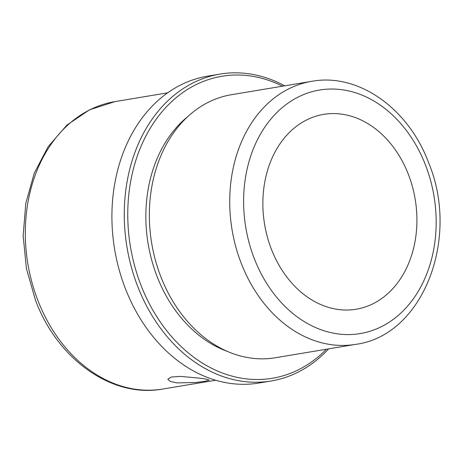 <?xml version="1.0" encoding="UTF-8"?>
<svg xmlns="http://www.w3.org/2000/svg" width="463" height="463" viewBox="0 0 463 463"><rect width="100%" height="100%" fill="white"/><g stroke="black" fill="none" stroke-linecap="round" stroke-linejoin="round"><path stroke-width="0.69" d="M180.547 376.402L199.964 378.196L206.73 379.243L209.16 380.1L205.676 381.188L196.428 382.467L176.964 382.895L170.21 381.414L167.803 379.232L171.31 377.027L180.547 376.402M271.347 249.065A98.769 76.326 80.5 0 0 356.14 309.232A98.769 76.326 80.5 0 0 408.441 174.545A98.769 76.326 80.5 0 0 323.649 114.378A98.769 76.326 80.5 0 0 271.347 249.065M311.773 81.314L231.384 94.718A133.338 103.035 80.5 0 0 149.387 211.348A133.338 103.035 80.5 0 0 159.845 274.061A133.338 103.035 80.5 0 0 160.783 276.544A133.338 103.035 80.5 0 0 275.254 357.766L355.642 344.362C423.107 335.629 460.286 238.231 428.605 162.704C408.592 108.649 358.541 72.668 311.773 81.314A133.338 103.035 80.5 0 0 241.171 263.14A133.338 103.035 80.5 0 0 355.642 344.362M187.909 116.497A129.883 100.367 80.5 0 0 156.998 276.272A129.883 100.367 80.5 0 0 227.061 351.278M282.534 86.187A153.097 118.302 80.5 0 0 155.771 119.807A153.097 118.302 80.5 0 0 140.891 285.029A153.097 118.302 80.5 0 0 326.403 349.235M284.728 85.823A155.562 120.212 80.5 0 0 220 74.086A155.562 120.212 80.5 0 0 137.633 286.215A155.562 120.212 80.5 0 0 271.179 380.98A155.562 120.212 80.5 0 0 328.597 348.87M220 74.086L207.632 76.152A155.562 120.212 80.5 0 0 125.265 288.281A155.562 120.212 80.5 0 0 258.811 383.04L271.179 380.98M254.21 258.383A123.465 95.407 80.5 0 0 383.786 325.42A123.465 95.407 80.5 0 0 425.572 165.233A123.465 95.407 80.5 0 0 295.996 98.191A123.465 95.407 80.5 0 0 254.21 258.383M162.883 389.024C111.971 398.446 57.343 359.207 35.454 300.117L26.426 268.511L23.15 235.719L25.795 203.413L34.25 173.214L48.158 146.655L66.88 125.12L89.544 109.795L114.951 101.617A145.689 112.578 80.5 0 0 37.81 300.279A145.689 112.578 80.5 0 0 162.883 389.024L215.608 380.233M114.951 101.617L167.681 92.826"/></g></svg>
